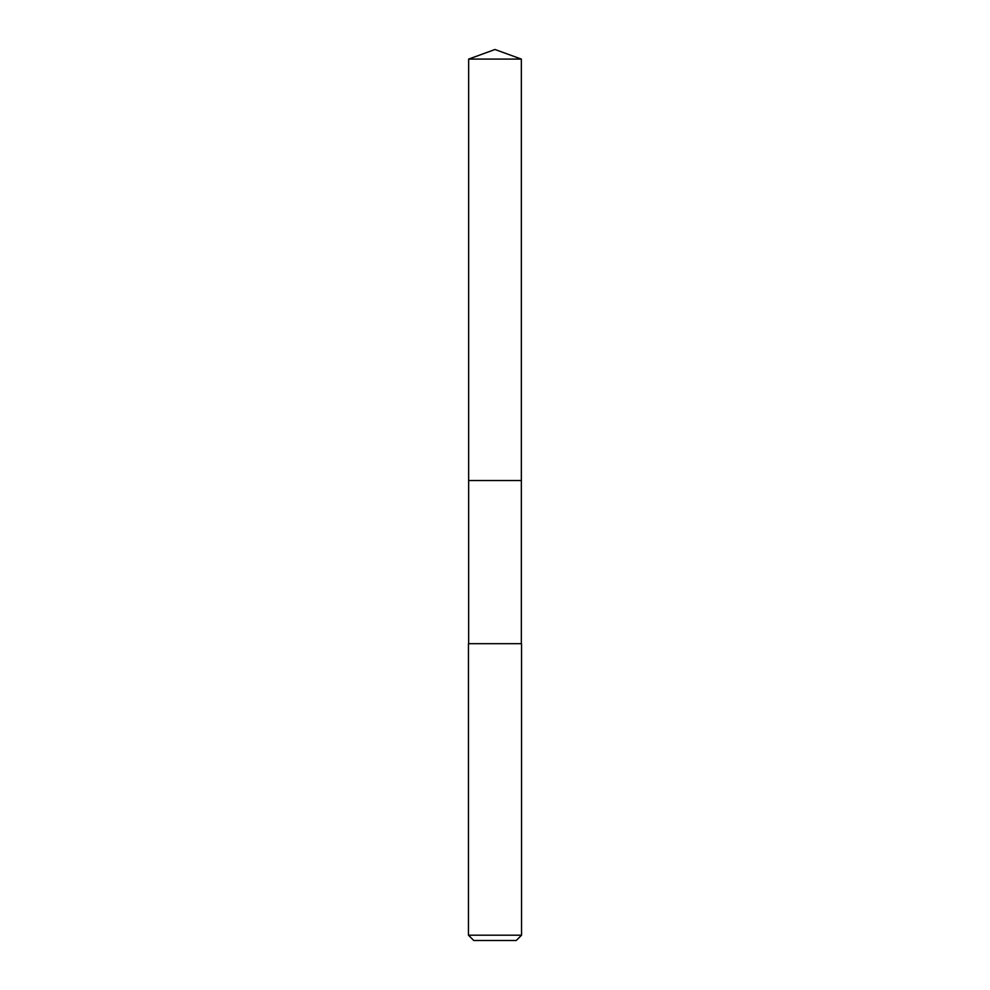 <?xml version="1.0" encoding="UTF-8"?>
<svg xmlns="http://www.w3.org/2000/svg" width="990" height="990" viewBox="0 0 990 990"><rect width="100%" height="100%" fill="white"/><g stroke="black" fill="none" stroke-linecap="round" stroke-linejoin="round"><path stroke-width="1.49" d="M521.346 643.686L521.346 59.091L468.654 59.091L468.654 480.534L521.346 480.534L468.654 480.534L468.654 59.091L495 49.5L468.654 59.091M495 643.686L468.456 643.686L468.456 935.191L521.544 935.191L521.544 643.686L495 643.686M468.456 935.191L473.764 940.5L516.236 940.5L521.544 935.191M495 49.5L521.346 59.091M468.654 643.686L468.654 480.534"/></g></svg>

